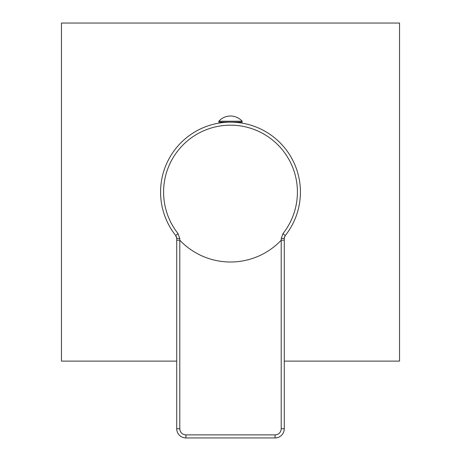 <?xml version="1.0" encoding="UTF-8"?>
<svg xmlns="http://www.w3.org/2000/svg" width="461" height="461" viewBox="0 0 461 461"><rect width="100%" height="100%" fill="white"/><g stroke="black" fill="none" stroke-linecap="round" stroke-linejoin="round"><path stroke-width="0.69" d="M284.281 361.119L399.531 361.119L399.531 23.05L61.469 23.05L61.469 361.119L176.719 361.119M179.744 240.193L176.719 240.169L176.719 238.395L175.716 235.531A69.916 69.916 0 0 1 230.5 122.165A69.916 69.916 0 0 1 285.284 235.531L284.328 237.738L284.281 240.169L281.256 240.193L281.262 238.441L282.927 233.664A66.914 66.914 0 0 0 230.5 125.173A66.914 66.914 0 0 0 178.073 233.664L179.738 238.441L179.79 240.221A69.916 69.916 180 0 0 281.21 240.221L281.256 240.193M284.281 240.169L284.281 428.73A9.22 9.22 0 0 1 275.061 437.95L185.939 437.95A9.22 9.22 0 0 1 176.719 428.73L176.719 240.169M284.425 237.259A4.61 4.61 0 0 1 284.719 236.435A4.61 4.61 0 0 0 284.425 237.259M229.976 122.165L230.973 122.165M231.543 122.171L231.906 122.177M233.076 122.211L233.934 122.165M227.429 122.165L227.924 122.211M228.938 122.182L229.457 122.171M222.046 122.165L222.046 122.678L222.628 122.609L222.628 122.165M227.429 122.234L227.066 122.165M238.372 122.165L238.372 122.609L238.954 122.678L238.954 122.165M176.586 237.306A4.61 4.61 180 0 0 176.315 236.516A4.61 4.61 180 0 1 176.586 237.306M242.181 121.243L242.181 122.165L218.819 122.165L218.819 121.243A15.662 15.662 0 0 1 230.5 116.016A15.662 15.662 180 0 1 242.181 121.243L218.819 121.243M284.328 237.738L284.281 238.395L281.262 238.441M176.719 238.395L179.738 238.441M281.21 240.221L281.21 428.73A6.149 6.149 0 0 1 275.061 434.879L275.061 437.95L185.939 437.95L185.939 434.879A6.149 6.149 0 0 1 179.79 428.73L179.79 240.221M176.719 428.73L179.79 428.73M275.061 434.879L185.939 434.879M284.281 428.73L281.21 428.73M285.284 235.531L282.927 233.664M175.716 235.531L178.073 233.664"/></g></svg>

